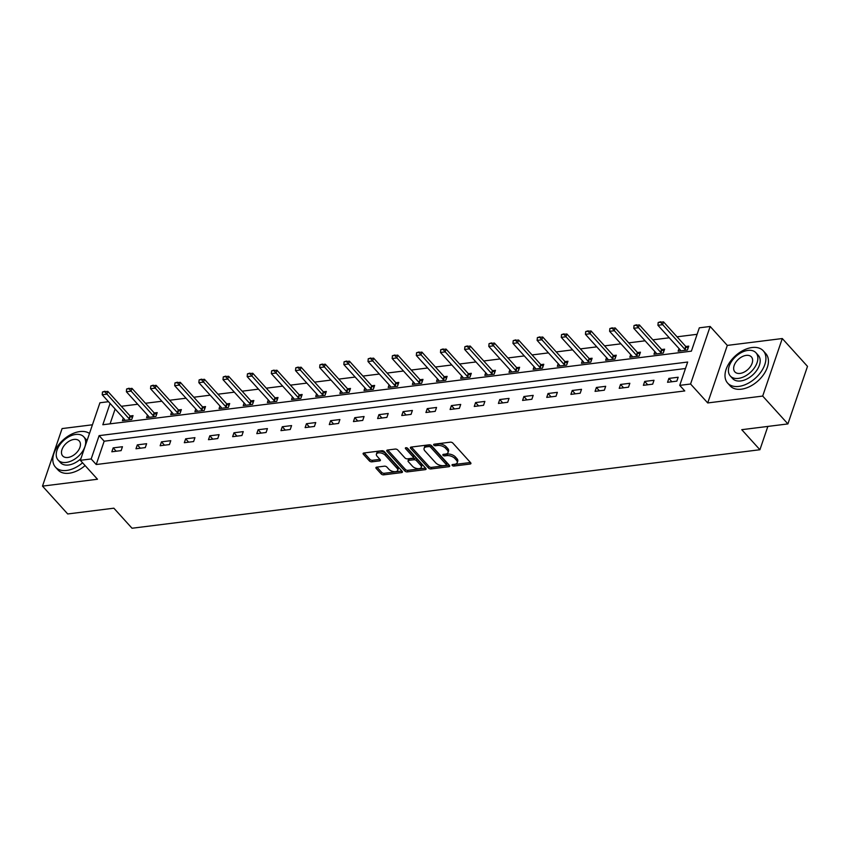 <?xml version="1.0" encoding="UTF-8"?>
<svg xmlns="http://www.w3.org/2000/svg" width="850" height="850" viewBox="0 0 850 850"><rect width="100%" height="100%" fill="white"/><g stroke="black" fill="none" stroke-linecap="round" stroke-linejoin="round"><path stroke-width="1.27" d="M452.221 465.428A1.317 0.691 -161.2 0 0 453.974 466.055L470.124 464.036A1.891 0.978 -161.2 0 0 470.921 463.558A1.891 0.978 -161.2 0 0 470.656 462.751L452.837 443.073A1.891 0.978 -161.2 0 0 450.33 442.17L434.18 444.199A1.317 0.691 -161.2 0 0 433.617 444.529A1.317 0.691 -161.2 0 0 433.808 445.092A1.317 0.691 -161.2 0 0 435.561 445.729L437.654 445.464A6.035 3.134 -161.2 0 1 445.687 448.354L447.174 449.99A6.035 3.134 -161.2 0 1 448.024 452.551A6.035 3.134 -161.2 0 1 445.474 454.102L443.381 454.357A1.317 0.691 -161.2 0 0 442.829 454.697A1.317 0.691 -161.2 0 0 443.009 455.26A1.317 0.691 -161.2 0 0 444.773 455.887L446.856 455.632A6.035 3.134 -161.2 0 1 454.888 458.522L456.376 460.158A6.035 3.134 -161.2 0 1 457.226 462.719A6.035 3.134 -161.2 0 1 454.676 464.27L452.593 464.525A1.317 0.691 -161.2 0 0 452.03 464.865A1.317 0.691 -161.2 0 0 452.221 465.428M453.624 464.397A1.317 0.691 -161.2 0 0 454.506 464.504L470.433 462.506M435.211 444.061A1.317 0.691 -161.2 0 0 436.092 444.168L438.186 443.913L437.654 445.464M444.422 454.229A1.317 0.691 -161.2 0 0 445.294 454.336L447.387 454.07L446.856 455.632M376.72 467.139A1.891 0.978 -161.2 0 0 375.923 467.627A1.891 0.978 -161.2 0 0 376.189 468.424L381.193 473.939A1.891 0.978 -161.2 0 0 383.701 474.842L401.636 472.6A1.891 0.978 -161.2 0 0 402.433 472.122A1.891 0.978 -161.2 0 0 402.167 471.314L384.349 451.637A1.891 0.978 -161.2 0 0 381.841 450.734L363.906 452.986A1.891 0.978 -161.2 0 0 363.109 453.464A1.891 0.978 -161.2 0 0 363.375 454.261L369.41 460.934A1.891 0.978 -161.2 0 0 371.918 461.837L379.599 460.881A1.891 0.978 -161.2 0 0 380.396 460.392A1.891 0.978 -161.2 0 0 380.131 459.595L377.134 456.291A5.047 2.624 -161.2 0 1 376.422 454.155A5.047 2.624 -161.2 0 1 380.237 452.869A5.047 2.624 -161.2 0 1 385.263 455.271L397.003 468.223A5.047 2.624 -161.2 0 1 397.715 470.358A5.047 2.624 -161.2 0 1 393.901 471.633A5.047 2.624 -161.2 0 1 388.864 469.243L386.909 467.086A1.891 0.978 -161.2 0 0 384.402 466.183L376.72 467.139M685.461 368.517L104.168 441.203L96.22 464.525L91.184 458.957L80.336 460.317L99.928 402.772L108.502 401.699M787.907 423.916L762.694 396.068L782.287 338.534L807.5 366.371L787.907 423.916L741.753 429.686L759.911 449.735L132.026 528.243L113.868 508.194L67.713 513.963L42.5 486.126L97.484 479.241L80.336 460.317M782.287 338.534L727.303 345.408L707.721 402.942L762.694 396.068M707.721 402.942L690.572 384.009L679.734 385.369L687.671 362.036L99.121 435.636L91.184 458.957M96.22 464.525L684.771 390.936L679.734 385.369M428.474 468.031A1.891 0.978 -161.2 0 0 430.982 468.934L448.917 466.692A1.891 0.978 -161.2 0 0 449.714 466.204A1.891 0.978 -161.2 0 0 449.448 465.407L431.63 445.729A1.891 0.978 -161.2 0 0 429.123 444.826L411.188 447.068A1.891 0.978 -161.2 0 0 410.391 447.557A1.891 0.978 -161.2 0 0 410.656 448.354L428.474 468.031L429.006 466.48A1.891 0.978 -161.2 0 0 431.513 467.383L449.225 465.163M425.276 469.646L407.341 471.888A1.891 0.978 -161.2 0 1 404.834 470.985L387.016 451.308A1.891 0.978 -161.2 0 1 386.75 450.511A1.891 0.978 -161.2 0 1 387.547 450.022L395.218 449.066A1.891 0.978 -161.2 0 1 397.726 449.969L404.961 457.948A1.891 0.978 -161.2 0 0 407.469 458.851L412.558 458.214A1.891 0.978 -161.2 0 0 413.355 457.725A1.891 0.978 -161.2 0 0 413.089 456.928L405.567 448.619A1.317 0.691 -161.2 0 1 405.376 448.067A1.317 0.691 -161.2 0 1 406.374 447.727A1.317 0.691 -161.2 0 1 407.692 448.354L425.808 468.361A1.891 0.978 -161.2 0 1 426.073 469.158A1.891 0.978 -161.2 0 1 425.276 469.646L425.744 468.286M92.427 424.788L62.093 428.581L42.5 486.126M759.911 449.735L767.847 426.424M678.162 377.241L668.865 378.409L667.548 382.298L676.844 381.129L678.162 377.241M654.001 380.269L644.704 381.427L643.386 385.316L652.683 384.158L654.001 380.269M629.839 383.286L620.543 384.444L619.225 388.333L628.511 387.175L629.839 383.286M605.678 386.304L596.381 387.473L595.064 391.361L604.35 390.192L605.678 386.304M581.517 389.332L572.22 390.49L570.903 394.379L580.189 393.221L581.517 389.332M557.356 392.349L548.059 393.507L546.741 397.396L556.028 396.238L557.356 392.349M533.194 395.367L523.898 396.536L522.58 400.424L531.866 399.256L533.194 395.367M509.033 398.395L499.736 399.553L498.419 403.442L507.705 402.284L509.033 398.395M484.872 401.413L475.575 402.571L474.257 406.459L483.544 405.301L484.872 401.413M460.711 404.43L451.414 405.599L450.096 409.487L459.382 408.319L460.711 404.43M436.549 407.458L427.252 408.616L425.935 412.505L435.221 411.347L436.549 407.458M412.388 410.476L403.091 411.634L401.774 415.522L411.06 414.364L412.388 410.476M388.227 413.493L378.93 414.662L377.612 418.551L386.899 417.382L388.227 413.493M364.066 416.521L354.769 417.679L353.451 421.568L362.737 420.41L364.066 416.521M339.904 419.539L330.608 420.697L329.29 424.586L338.576 423.428L339.904 419.539M315.743 422.556L306.446 423.725L305.129 427.614L314.415 426.445L315.743 422.556M291.582 425.584L282.285 426.743L280.957 430.631L290.254 429.473L291.582 425.584M267.421 428.602L258.124 429.76L256.796 433.649L266.092 432.491L267.421 428.602M243.259 431.619L233.962 432.788L232.634 436.677L241.931 435.508L243.259 431.619M219.098 434.647L209.801 435.806L208.473 439.694L217.77 438.536L219.098 434.647M194.937 437.665L185.64 438.823L184.312 442.712L193.609 441.554L194.937 437.665M170.776 440.683L161.479 441.851L160.151 445.74L169.447 444.571L170.776 440.683M146.614 443.711L137.317 444.869L135.989 448.757L145.286 447.599L146.614 443.711M122.453 446.728L113.156 447.886L111.828 451.775L121.125 450.617L122.453 446.728M697.117 334.305L677.036 336.812M669.258 337.79L652.874 339.83M645.097 340.808L628.713 342.858M620.936 343.825L604.552 345.876M596.774 346.853L580.391 348.893M572.613 349.871L556.229 351.921M548.452 352.888L532.068 354.939M524.291 355.916L507.907 357.956M500.129 358.934L483.746 360.984M475.968 361.951L459.584 364.002M451.807 364.979L435.423 367.019M427.646 367.997L411.262 370.047M403.484 371.014L387.101 373.065M379.323 374.043L362.939 376.082M355.162 377.06L338.778 379.111M331.001 380.078L314.617 382.128M306.839 383.106L290.456 385.146M282.678 386.123L266.294 388.174M258.517 389.141L242.133 391.191M234.356 392.169L217.972 394.209M210.194 395.186L193.811 397.237M186.033 398.204L169.649 400.254M161.861 401.232L145.488 403.272M137.7 404.249L121.327 406.3M115.122 409.009L110.075 423.842M679.023 348.574L678.13 351.188L687.427 350.03L688.755 346.141L685.822 346.513M654.861 351.592L653.969 354.216L663.266 353.047L664.594 349.169L661.661 349.531M630.7 354.62L629.808 357.234L639.104 356.076L640.433 352.187L637.5 352.548M606.539 357.638L605.646 360.251L614.943 359.093L616.271 355.204L613.339 355.576M582.378 360.655L581.485 363.279L590.782 362.111L592.11 358.233L589.178 358.594M558.216 363.683L557.324 366.297L566.621 365.139L567.938 361.25L565.016 361.611M534.055 366.701L533.163 369.314L542.459 368.156L543.777 364.267L540.855 364.639M509.894 369.718L509.001 372.342L518.298 371.174L519.616 367.296L516.694 367.657M485.733 372.746L484.84 375.36L494.137 374.202L495.454 370.313L492.533 370.674M461.571 375.764L460.679 378.377L469.976 377.219L471.293 373.331L468.371 373.703M437.41 378.781L436.517 381.406L445.814 380.237L447.132 376.359L444.21 376.72M413.249 381.809L412.356 384.423L421.653 383.265L422.971 379.376L420.049 379.737M389.087 384.827L388.195 387.441L397.492 386.283L398.809 382.394L395.888 382.766M364.926 387.844L364.034 390.469L373.331 389.3L374.648 385.422L371.726 385.783M340.765 390.873L339.873 393.486L349.169 392.328L350.487 388.439L347.565 388.801M316.604 393.89L315.711 396.504L325.008 395.346L326.326 391.457L323.404 391.829M292.442 396.908L291.55 399.532L300.847 398.363L302.164 394.485L299.243 394.846M268.281 399.936L267.389 402.549L276.686 401.391L278.003 397.502L275.081 397.864M244.12 402.953L243.227 405.567L252.524 404.409L253.842 400.52L250.92 400.892M219.959 405.971L219.066 408.595L228.363 407.426L229.681 403.548L226.759 403.909M195.798 408.999L194.905 411.612L204.202 410.454L205.519 406.566L202.597 406.927M171.636 412.016L170.744 414.63L180.041 413.472L181.358 409.583L178.436 409.955M147.475 415.034L146.583 417.658L155.869 416.489L157.197 412.611L154.275 412.973M123.314 418.062L122.421 420.676L131.707 419.517L133.036 415.629L130.114 415.99M110.075 403.442L102.829 424.745L691.379 351.156L699.316 327.824L710.164 326.474L690.572 384.009M727.303 345.408L710.164 326.474M104.168 441.203L99.121 435.636M668.865 378.409L671.893 381.746M644.704 381.427L647.732 384.774M620.543 384.444L623.571 387.791M596.381 387.473L599.409 390.809M572.22 390.49L575.248 393.837M548.059 393.507L551.087 396.854M523.898 396.536L526.926 399.872M499.736 399.553L502.764 402.9M475.575 402.571L478.603 405.918M451.414 405.599L454.442 408.935M427.252 408.616L430.281 411.963M403.091 411.634L406.119 414.981M378.93 414.662L381.958 417.998M354.769 417.679L357.797 421.026M330.608 420.697L333.636 424.044M306.446 423.725L309.474 427.072M282.285 426.743L285.313 430.089M258.124 429.76L261.152 433.107M233.962 432.788L236.991 436.135M209.801 435.806L212.829 439.152M185.64 438.823L188.668 442.17M161.479 441.851L164.507 445.198M137.317 444.869L140.346 448.216M113.156 447.886L116.184 451.233M457.226 462.719L457.757 461.157A6.035 3.134 -161.2 0 0 456.907 458.607L456.376 460.158M447.387 454.07A6.035 3.134 -161.2 0 1 455.419 456.96L456.907 458.607M448.024 452.551L448.556 450.989A6.035 3.134 -161.2 0 0 447.695 448.439L447.174 449.99M438.186 443.913A6.035 3.134 -161.2 0 1 446.218 446.803L447.695 448.439M411.4 447.047L429.006 466.48M445.868 465.364A1.317 0.691 -161.2 0 0 446.42 465.024A1.317 0.691 -161.2 0 0 446.229 464.472L430.589 447.196A1.317 0.691 -161.2 0 0 428.836 446.569L426.636 446.845A6.035 3.134 -161.2 0 0 424.086 448.396A6.035 3.134 -161.2 0 0 424.936 450.946L435.625 462.751A6.035 3.134 -161.2 0 0 443.658 465.641L445.868 465.364M446.42 465.024L446.951 463.473A1.317 0.691 -161.2 0 0 446.76 462.921L446.229 464.472M424.086 448.396L424.607 446.834A6.035 3.134 -161.2 0 1 427.157 445.283L429.367 445.007A1.317 0.691 -161.2 0 1 431.12 445.644L446.76 462.921M425.584 468.116L407.873 470.337L407.341 471.888M387.759 450.001L405.365 469.434A1.891 0.978 -161.2 0 0 407.873 470.337M413.355 457.725L413.886 456.174A1.891 0.978 -161.2 0 0 413.621 455.377L406.767 447.812M412.452 466.225A5.047 2.624 -161.2 0 0 417.488 468.626A5.047 2.624 -161.2 0 0 421.303 467.351A5.047 2.624 -161.2 0 0 420.591 465.216L416.457 460.647A1.891 0.978 -161.2 0 0 413.95 459.744L408.85 460.381A1.891 0.978 -161.2 0 0 408.053 460.87A1.891 0.978 -161.2 0 0 408.319 461.667L412.452 466.225M421.303 467.351L421.834 465.789A5.047 2.624 -161.2 0 0 421.122 463.654L420.591 465.216M408.053 460.87L408.584 459.308A1.891 0.978 -161.2 0 1 409.381 458.83L414.471 458.192A1.891 0.978 -161.2 0 1 416.989 459.096L421.122 463.654M397.715 470.358L398.236 468.807A5.047 2.624 -161.2 0 0 397.524 466.671L397.003 468.223M376.422 454.155L376.954 452.593A5.047 2.624 -161.2 0 1 380.757 451.318A5.047 2.624 -161.2 0 1 385.794 453.709L397.524 466.671M364.119 452.954L369.941 459.382A1.891 0.978 -161.2 0 0 372.449 460.286L379.908 459.351M376.943 467.107L381.724 472.388A1.891 0.978 -161.2 0 0 384.232 473.291L401.954 471.07M688.075 348.118L686.099 346.726A1.923 0.999 18.8 0 1 685.716 346.396L663.531 321.895L662.575 324.7L657.932 325.274L680.117 349.775A1.923 0.999 18.8 0 1 680.351 350.126L680.68 350.869M660.662 321.757L658.176 322.522L663.531 321.895M686.099 350.2L685.143 349.531A1.923 0.999 18.8 0 1 684.76 349.201L660.503 322.224M657.932 325.274L658.176 322.522M738.841 386.399A24.034 14.992 -42.2 0 0 761.207 371.609A24.034 14.992 -42.2 0 0 763.279 350.827A24.034 14.992 -42.2 0 0 752.08 347.522A24.034 14.992 -42.2 0 0 729.714 362.312A24.034 14.992 -42.2 0 0 727.643 383.095A24.034 14.992 -42.2 0 0 738.841 386.399M727.643 383.095L730.171 385.879A24.034 14.992 -42.2 0 0 741.359 389.183A24.034 14.992 -42.2 0 0 763.725 374.393A24.034 14.992 -42.2 0 0 765.797 353.611L763.279 350.827M755.969 352.782L758.285 355.342A17.308 10.795 137.8 0 1 756.798 370.313A17.308 10.795 137.8 0 1 740.701 380.959A17.308 10.795 137.8 0 1 732.636 378.579L730.32 376.019A17.308 10.795 -42.2 0 0 738.374 378.399A17.308 10.795 -42.2 0 0 754.471 367.752A17.308 10.795 -42.2 0 0 755.969 352.782A17.308 10.795 -42.2 0 0 747.904 350.402A17.308 10.795 -42.2 0 0 731.808 361.048A17.308 10.795 -42.2 0 0 730.32 376.019M746.215 355.385A11.146 6.959 -42.2 0 0 735.834 362.238A11.146 6.959 -42.2 0 0 734.878 371.886A11.146 6.959 -42.2 0 0 740.074 373.416A11.146 6.959 -42.2 0 0 750.444 366.552A11.146 6.959 -42.2 0 0 751.411 356.915A11.146 6.959 -42.2 0 0 746.215 355.385M89.484 433.457A24.034 14.992 -42.2 0 0 79.889 431.566A24.034 14.992 -42.2 0 0 57.534 446.356A24.034 14.992 -42.2 0 0 55.463 467.139A24.034 14.992 -42.2 0 0 66.661 470.443A24.034 14.992 -42.2 0 0 82.578 462.793M55.463 467.139L57.981 469.922A24.034 14.992 -42.2 0 0 69.179 473.227A24.034 14.992 -42.2 0 0 85.106 465.577M83.778 436.836A17.308 10.795 -42.2 0 0 75.724 434.446A17.308 10.795 -42.2 0 0 59.617 445.103A17.308 10.795 -42.2 0 0 58.129 460.062A17.308 10.795 -42.2 0 0 66.194 462.442A17.308 10.795 -42.2 0 0 82.291 451.796A17.308 10.795 -42.2 0 0 83.778 436.836L86.105 439.397A17.308 10.795 137.8 0 1 87.019 440.683M80.899 458.66A17.308 10.795 137.8 0 1 68.51 465.003A17.308 10.795 137.8 0 1 60.446 462.623L58.129 460.062M74.024 439.429A11.146 6.959 -42.2 0 0 63.654 446.293A11.146 6.959 -42.2 0 0 62.688 455.929A11.146 6.959 -42.2 0 0 67.883 457.47A11.146 6.959 -42.2 0 0 78.264 450.606A11.146 6.959 -42.2 0 0 79.22 440.959A11.146 6.959 -42.2 0 0 74.024 439.429M663.914 351.135L661.938 349.743A1.923 0.999 18.8 0 1 661.555 349.424L639.37 324.923L638.414 327.717L633.771 328.302L655.956 352.803A1.923 0.999 18.8 0 1 656.189 353.143L656.519 353.897M636.501 324.785L634.015 325.539L639.37 324.923M661.938 353.217L660.981 352.548A1.923 0.999 18.8 0 1 660.599 352.219L636.342 325.252M633.771 328.302L634.015 325.539M639.753 354.163L637.776 352.771A1.923 0.999 18.8 0 1 637.394 352.442L615.209 327.941L614.253 330.735L609.609 331.319L631.794 355.821A1.923 0.999 18.8 0 1 632.028 356.171L632.357 356.915M612.34 327.803L609.854 328.557L615.209 327.941M637.776 356.235L636.82 355.566A1.923 0.999 18.8 0 1 636.438 355.236L612.181 328.27M609.609 331.319L609.854 328.557M615.591 357.181L613.615 355.789A1.923 0.999 18.8 0 1 613.232 355.459L591.048 330.958L590.091 333.763L585.448 334.337L607.633 358.838A1.923 0.999 18.8 0 1 607.867 359.189L608.196 359.933M588.179 330.82L585.692 331.585L591.048 330.958M613.615 359.263L612.659 358.594A1.923 0.999 18.8 0 1 612.276 358.264L588.019 331.288M585.448 334.337L585.692 331.585M591.43 360.198L589.454 358.806A1.923 0.999 18.8 0 1 589.071 358.487L566.886 333.986L565.93 336.781L561.287 337.365L583.472 361.866A1.923 0.999 18.8 0 1 583.706 362.206L584.035 362.961M564.018 333.848L561.531 334.603L566.886 333.986M589.454 362.281L588.497 361.611A1.923 0.999 18.8 0 1 588.115 361.282L563.858 334.316M561.287 337.365L561.531 334.603M567.269 363.226L565.293 361.834A1.923 0.999 18.8 0 1 564.91 361.505L542.725 337.004L541.769 339.798L537.126 340.382L559.311 364.884A1.923 0.999 18.8 0 1 559.544 365.234L559.874 365.978M539.856 336.866L537.37 337.62L542.725 337.004M565.293 365.298L564.336 364.629A1.923 0.999 18.8 0 1 563.954 364.299L539.697 337.333M537.126 340.382L537.37 337.62M543.108 366.244L541.131 364.852A1.923 0.999 18.8 0 1 540.749 364.522L518.564 340.021L517.608 342.826L512.964 343.4L535.149 367.901A1.923 0.999 18.8 0 1 535.383 368.252L535.712 368.996M515.695 339.883L513.209 340.648L518.564 340.021M541.131 368.326L540.175 367.657A1.923 0.999 18.8 0 1 539.793 367.328L515.536 340.351M512.964 343.4L513.209 340.648M518.946 369.261L516.97 367.869A1.923 0.999 18.8 0 1 516.587 367.551L494.402 343.049L493.446 345.844L488.803 346.428L510.988 370.929A1.923 0.999 18.8 0 1 511.222 371.269L511.551 372.024M491.534 342.911L489.047 343.666L494.402 343.049M516.97 371.344L516.014 370.674A1.923 0.999 18.8 0 1 515.631 370.345L491.374 343.379M488.803 346.428L489.047 343.666M494.785 372.289L492.809 370.897A1.923 0.999 18.8 0 1 492.426 370.568L470.241 346.067L469.285 348.861L464.642 349.446L486.827 373.947A1.923 0.999 18.8 0 1 487.061 374.297L487.39 375.041M467.373 345.929L464.886 346.683L470.241 346.067M492.809 374.361L491.853 373.692A1.923 0.999 18.8 0 1 491.47 373.362L467.213 346.396M464.642 349.446L464.886 346.683M470.624 375.307L468.647 373.915A1.923 0.999 18.8 0 1 468.265 373.586L446.08 349.084L445.124 351.889L440.481 352.463L462.666 376.964A1.923 0.999 18.8 0 1 462.899 377.315L463.229 378.059M443.211 348.946L440.725 349.711L446.08 349.084M468.647 377.389L467.691 376.72A1.923 0.999 18.8 0 1 467.309 376.391L443.052 349.414M440.481 352.463L440.725 349.711M446.462 378.324L444.486 376.933A1.923 0.999 18.8 0 1 444.104 376.614L421.919 352.112L420.962 354.907L416.319 355.491L438.504 379.993A1.923 0.999 18.8 0 1 438.738 380.332L439.067 381.087M419.05 351.974L416.564 352.729L421.919 352.112M444.486 380.407L443.53 379.737A1.923 0.999 18.8 0 1 443.147 379.408L418.891 352.442M416.319 355.491L416.564 352.729M422.301 381.353L420.314 379.961A1.923 0.999 18.8 0 1 419.942 379.631L397.757 355.13L396.801 357.924L392.158 358.509L414.343 383.01A1.923 0.999 18.8 0 1 414.577 383.361L414.906 384.104M394.889 354.992L392.402 355.746L397.757 355.13M420.325 383.424L419.369 382.755A1.923 0.999 18.8 0 1 418.986 382.426L394.729 355.459M392.158 358.509L392.402 355.746M398.14 384.37L396.153 382.978A1.923 0.999 18.8 0 1 395.781 382.649L373.596 358.147L372.64 360.953L367.997 361.526L390.182 386.027A1.923 0.999 18.8 0 1 390.416 386.378L390.745 387.122M370.728 358.009L368.241 358.774L373.596 358.147M396.164 386.453L395.207 385.783A1.923 0.999 18.8 0 1 394.825 385.454L370.568 358.477M367.997 361.526L368.241 358.774M373.979 387.388L371.992 385.996A1.923 0.999 18.8 0 1 371.62 385.677L349.435 361.176L348.479 363.97L343.836 364.554L366.021 389.056A1.923 0.999 18.8 0 1 366.254 389.396L366.584 390.15M346.556 361.038L344.08 361.792L349.435 361.176M372.002 389.47L371.046 388.801A1.923 0.999 18.8 0 1 370.664 388.471L346.407 361.505M343.836 364.554L344.08 361.792M349.817 390.416L347.831 389.024A1.923 0.999 18.8 0 1 347.459 388.694L325.274 364.193L324.317 366.987L319.674 367.572L341.859 392.073A1.923 0.999 18.8 0 1 342.093 392.424L342.422 393.168M322.394 364.055L319.919 364.809L325.274 364.193M347.841 392.487L346.885 391.818A1.923 0.999 18.8 0 1 346.502 391.489L322.246 364.522M319.674 367.572L319.919 364.809M325.656 393.433L323.669 392.041A1.923 0.999 18.8 0 1 323.297 391.712L301.112 367.211L300.156 370.016L295.513 370.589L317.698 395.091A1.923 0.999 18.8 0 1 317.932 395.441L318.261 396.196M298.233 367.072L295.757 367.837L301.112 367.211M323.68 395.516L322.724 394.846A1.923 0.999 18.8 0 1 322.341 394.517L298.084 367.54M295.513 370.589L295.757 367.837M301.495 396.451L299.508 395.059A1.923 0.999 18.8 0 1 299.136 394.74L276.951 370.239L275.995 373.033L271.352 373.618L293.537 398.119A1.923 0.999 18.8 0 1 293.771 398.459L294.1 399.213M274.072 370.101L271.596 370.855L276.951 370.239M299.519 398.533L298.562 397.864A1.923 0.999 18.8 0 1 298.18 397.534L273.913 370.568M271.352 373.618L271.596 370.855M277.334 399.479L275.347 398.087A1.923 0.999 18.8 0 1 274.975 397.757L252.779 373.256L251.834 376.051L247.18 376.635L269.376 401.136A1.923 0.999 18.8 0 1 269.609 401.487L269.939 402.231M249.911 373.118L247.435 373.873L252.779 373.256M275.358 401.551L274.401 400.881A1.923 0.999 18.8 0 1 274.019 400.552L249.751 373.586M247.18 376.635L247.435 373.873M253.173 402.496L251.186 401.104A1.923 0.999 18.8 0 1 250.814 400.775L228.618 376.274L227.673 379.079L223.019 379.652L245.214 404.154A1.923 0.999 18.8 0 1 245.448 404.504L245.778 405.259M225.749 376.136L223.274 376.901L228.618 376.274M251.196 404.579L250.24 403.909A1.923 0.999 18.8 0 1 249.857 403.58L225.59 376.603M223.019 379.652L223.274 376.901M229.011 405.514L227.024 404.132A1.923 0.999 18.8 0 1 226.653 403.803L204.457 379.302L203.511 382.096L198.857 382.681L221.053 407.182A1.923 0.999 18.8 0 1 221.287 407.522L221.616 408.276M201.588 379.164L199.113 379.918L204.457 379.302M227.035 407.596L226.079 406.927A1.923 0.999 18.8 0 1 225.696 406.598L201.429 379.631M198.857 382.681L199.113 379.918M204.85 408.542L202.863 407.15A1.923 0.999 18.8 0 1 202.491 406.821L180.296 382.319L179.35 385.114L174.696 385.698L196.892 410.199A1.923 0.999 18.8 0 1 197.126 410.55L197.455 411.294M177.427 382.181L174.951 382.936L180.296 382.319M202.874 410.614L201.917 409.944A1.923 0.999 18.8 0 1 201.535 409.615L177.268 382.649M174.696 385.698L174.951 382.936M180.689 411.559L178.702 410.168A1.923 0.999 18.8 0 1 178.33 409.838L156.134 385.337L155.189 388.142L150.535 388.716L172.731 413.217A1.923 0.999 18.8 0 1 172.964 413.567L173.283 414.322M153.266 385.199L150.79 385.964L156.134 385.337M178.712 413.642L177.756 412.973A1.923 0.999 18.8 0 1 177.374 412.643L153.106 385.666M150.535 388.716L150.79 385.964M156.528 414.577L154.541 413.196A1.923 0.999 18.8 0 1 154.169 412.866L131.973 388.365L131.028 391.159L126.374 391.744L148.569 416.245A1.923 0.999 18.8 0 1 148.803 416.585L149.122 417.339M129.104 388.227L126.629 388.981L131.973 388.365M154.551 416.659L153.595 415.99A1.923 0.999 18.8 0 1 153.212 415.661L128.945 388.694M126.374 391.744L126.629 388.981M132.366 417.605L130.379 416.213A1.923 0.999 18.8 0 1 130.007 415.884L107.812 391.382L106.866 394.177L102.213 394.761L124.408 419.263A1.923 0.999 18.8 0 1 124.631 419.613L124.961 420.357M104.943 391.244L102.468 391.999L107.812 391.382M130.39 419.677L129.434 419.007A1.923 0.999 18.8 0 1 129.051 418.678L104.784 391.712M102.213 394.761L102.468 391.999M454.506 464.504L453.974 466.055M436.092 444.168L435.561 445.729M445.294 454.336L444.773 455.887M455.419 456.96L454.888 458.522M446.218 446.803L445.687 448.354M470.592 462.676L470.124 464.036M411.081 447.089L410.656 448.354M449.384 465.332L448.917 466.692M431.513 467.383L430.982 468.934M431.12 445.644L430.589 447.196M429.367 445.007L428.836 446.569M427.157 445.283L426.636 446.845M405.365 469.434L404.834 470.985M387.441 450.043L387.016 451.308M413.621 455.377L413.089 456.928M405.864 447.737L405.567 448.619M416.989 459.096L416.457 460.647M414.471 458.192L413.95 459.744M409.381 458.83L408.85 460.381M385.794 453.709L385.263 455.271M380.056 459.521L379.599 460.881M372.449 460.286L371.918 461.837M369.941 459.382L369.41 460.934M363.8 452.997L363.375 454.261M402.103 471.24L401.636 472.6M384.232 473.291L383.701 474.842M381.724 472.388L381.193 473.939M376.624 467.149L376.189 468.424M685.716 346.396L684.76 349.201M686.099 346.726L685.143 349.531M661.555 349.424L660.599 352.219M661.938 349.743L660.981 352.548M637.394 352.442L636.438 355.236M637.776 352.771L636.82 355.566M613.232 355.459L612.276 358.264M613.615 355.789L612.659 358.594M589.071 358.487L588.115 361.282M589.454 358.806L588.497 361.611M564.91 361.505L563.954 364.299M565.293 361.834L564.336 364.629M540.749 364.522L539.793 367.328M541.131 364.852L540.175 367.657M516.587 367.551L515.631 370.345M516.97 367.869L516.014 370.674M492.426 370.568L491.47 373.362M492.809 370.897L491.853 373.692M468.265 373.586L467.309 376.391M468.647 373.915L467.691 376.72M444.104 376.614L443.147 379.408M444.486 376.933L443.53 379.737M419.942 379.631L418.986 382.426M420.314 379.961L419.369 382.755M395.781 382.649L394.825 385.454M396.153 382.978L395.207 385.783M371.62 385.677L370.664 388.471M371.992 385.996L371.046 388.801M347.459 388.694L346.502 391.489M347.831 389.024L346.885 391.818M323.297 391.712L322.341 394.517M323.669 392.041L322.724 394.846M299.136 394.74L298.18 397.534M299.508 395.059L298.562 397.864M274.975 397.757L274.019 400.552M275.347 398.087L274.401 400.881M250.814 400.775L249.857 403.58M251.186 401.104L250.24 403.909M226.653 403.803L225.696 406.598M227.024 404.132L226.079 406.927M202.491 406.821L201.535 409.615M202.863 407.15L201.917 409.944M178.33 409.838L177.374 412.643M178.702 410.168L177.756 412.973M154.169 412.866L153.212 415.661M154.541 413.196L153.595 415.99M130.007 415.884L129.051 418.678M130.379 416.213L129.434 419.007"/></g></svg>

